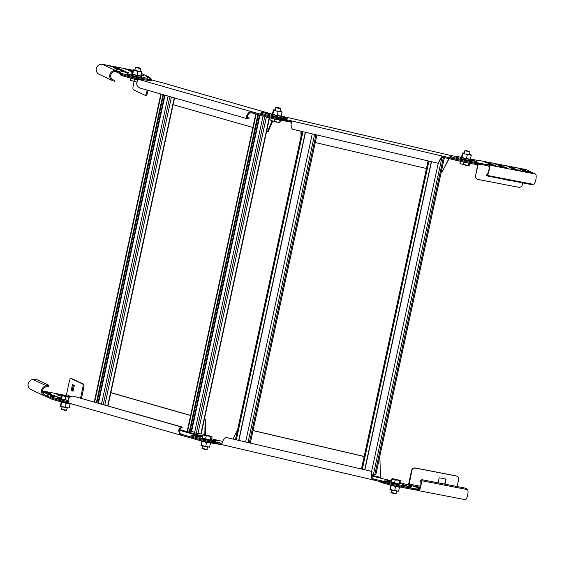 <?xml version="1.0" encoding="UTF-8"?>
<svg xmlns="http://www.w3.org/2000/svg" width="564" height="564" viewBox="0 0 564 564"><rect width="100%" height="100%" fill="white"/><g stroke="black" fill="none" stroke-linecap="round" stroke-linejoin="round"><path stroke-width="0.85" d="M315.283 142.544L426.426 168.474M441.295 171.95L442.021 172.119L448.873 158.618M449.071 158.667L442.021 172.119M300.845 131.229L301.056 136.262M300.379 120.414L281.929 116.283A5.309 0.374 12.2 0 0 281.224 115.937M451.306 155.791L450.319 155.452M272.419 114.02A5.309 0.374 12.2 0 0 271.545 114.041A15.933 1.121 12.2 0 0 261.393 112.673A15.933 1.121 12.2 0 0 260.935 112.835A15.933 1.121 12.2 0 0 272.764 116.508L289.727 120.463L291.468 121.775C290.784 125.412 291.144 127.915 292.554 129.283L438.58 163.356C438.552 162.312 439.575 160.134 441.64 156.82L444.77 156.644L461.733 160.599A15.933 1.121 12.2 0 0 480.599 163.821M265.489 113.625L269.966 114.633L265.489 113.625M283.036 117.375L287.513 118.384L283.036 117.375M272.116 115.86L276.593 116.868L272.116 115.86M280.851 117.559L285.328 118.56L280.851 117.559M291.433 122.564L289.515 121.436L272.553 117.474A15.933 1.121 -167.8 0 1 260.73 113.801L260.935 112.835M480.88 164.469L480.845 164.632A15.933 1.121 -167.8 0 1 480.387 164.794A15.933 1.121 -167.8 0 1 461.521 161.572L444.559 157.61L441.605 157.603L438.792 162.383M379.974 460.146L380.46 477.334L379.974 460.146L379.029 459.928M379.741 460.168L379.015 459.998M364.147 456.53L253.003 430.593M364.161 456.459L253.046 430.529M391.317 480.768L380.792 478.244L380.46 477.334L371.69 475.283M371.732 476.023L380.524 478.075L380.46 477.334M380.693 477.313L380.587 478.152M371.754 472.442C371.486 473.633 371.662 475.572 372.275 478.258L373.918 479.076L391.966 483.277A15.933 1.121 12.2 0 0 410.832 486.499A15.933 1.121 12.2 0 0 411.29 486.344L411.078 487.31A15.933 1.121 -167.8 0 1 410.62 487.472A15.933 1.121 -167.8 0 1 391.754 484.25L373.692 480.049L371.972 479.069C371.38 475.537 371.38 473.006 371.965 471.476L225.938 437.403C223.971 438.609 222.59 440.815 221.793 444.023L220.714 444.354L202.786 440.16A15.933 1.121 -167.8 0 1 190.963 436.487L191.168 435.514A15.933 1.121 12.2 0 0 202.998 439.187L221.983 443.382M411.29 486.344A15.933 1.121 12.2 0 0 400.602 482.939M391.134 481.607L386.897 480.613L391.169 481.452M391.324 482.636L395.801 483.644L391.324 482.636M402.329 484.518L406.806 485.526L402.329 484.518M384.782 480.768L389.252 481.776L384.782 480.768M371.739 473.048L371.965 471.476L225.938 437.403M179.401 430.269L202.314 436.818A15.933 1.121 12.2 0 0 191.626 435.352A15.933 1.121 12.2 0 0 191.168 435.514M211.627 438.841L222.709 441.429M213.27 440.061L217.746 441.062L213.27 440.061M211.084 440.237L215.561 441.245L211.084 440.237M195.722 436.31L200.199 437.311L195.722 436.31M202.356 438.545L206.826 439.553L202.356 438.545M237.557 429.951L233.01 438.905M375.828 474.599L371.69 474.077M364.718 469.636L431.298 161.671M444.009 157.49L442.155 157.342M371.641 471.25L438.228 163.285M442.31 157.314L443.036 157.321M364.894 469.678L431.481 161.713M238.734 440.237L305.321 132.272M245.664 441.859L312.252 133.887M238.917 440.28L305.505 132.314M172.817 104.587L252.869 127.478M266.596 131.405L267.428 131.645L272.024 121.048M272.659 121.232L268.104 131.736L267.428 131.645M163.172 82.993L151.758 79.961M290.453 121.676A15.933 1.121 -167.8 0 1 287.309 121.352A15.933 1.121 -167.8 0 1 265.284 116.642L252.7 113.04L249.619 112.892C247.173 115.119 246.665 116.79 248.097 117.911L249.069 117.989L248.858 118.962L247.885 118.884C245.805 117.34 246.313 115.063 249.401 112.046L252.905 112.074L265.496 115.669A15.933 1.121 12.2 0 0 287.52 120.379M120.513 73.701A15.933 1.121 12.2 0 0 125.278 75.569L137.863 79.171L138.532 79.517L137.968 80.173C135.903 83.486 136.425 86.066 139.534 87.899L139.216 87.829M137.926 80.222L125.067 76.542A15.933 1.121 -167.8 0 1 120.301 74.674L120.477 73.87M248.097 117.911L247.688 118.849L139.216 87.822M249.069 117.989L247.533 117.552M204.824 434.64L205.148 419.694L205.825 419.785L204.337 419.362M205.148 419.694L204.316 419.454M190.59 415.534L110.537 392.636M190.611 415.435L110.861 392.629M205.825 419.785L205.5 434.752M55.3 399.227A15.933 1.121 -167.8 0 1 50.534 397.359L50.746 396.386A15.933 1.121 12.2 0 0 55.512 398.254L68.096 401.85L67.891 402.823L55.3 399.227L55.512 398.254M220.736 444.354A15.933 1.121 -167.8 0 1 217.542 444.03A15.933 1.121 -167.8 0 1 195.518 439.321L181.798 435.422L179.726 434.287C178.118 430.466 178.633 428.034 181.27 426.997L182.242 427.082L182.031 428.048L181.058 427.97C179.211 428.788 178.95 430.642 180.29 433.547L183.145 434.752L181.566 434.301M182.933 435.725L183.145 434.752L195.729 438.355A15.933 1.121 12.2 0 0 217.753 443.057M182.242 427.082L72.911 396.013C69.252 396.76 67.715 398.896 68.3 402.421L67.891 402.823M181.058 427.97L181.27 426.997L72.911 396.013M61.885 397.698A15.933 1.121 12.2 0 0 55.103 396.541A15.933 1.121 12.2 0 0 50.746 396.386M68.047 400.926L66.559 400.447L68.075 400.616M61.737 398.388L57.507 397.387L61.772 398.233M58.381 398.41L62.287 399.368L58.381 398.41M258.453 114.689L189.976 431.404L189.412 431.326L187.311 430.684L255.802 113.928M194.672 432.25L190.04 431.115M269.543 117.77L201.158 434.054L196.307 433.293L194.559 432.792L263.05 116.001M189.412 431.326L257.91 114.534M96.381 402.527L162.954 94.611M101.527 403.993L168.1 96.084M96.93 402.682L163.504 94.773M136.523 67.229L140.316 68.152L136.523 67.229M135.917 67.201L135.438 67.511L140.619 68.618L140.013 71.459L141.881 72.143L141.656 71.522L140.119 70.993M136.918 82.111L130.7 80.391M134.465 79.228L134.042 81.195M136.911 82.14L131.038 80.518M130.961 78.227L130.531 80.187M276.741 107.329L280.534 108.246L276.741 107.329M276.134 107.294L275.648 107.611L280.118 108.704L280.844 108.732L280.534 108.246M279.42 119.977L278.94 122.198L276.515 122.12L270.917 120.492M274.753 118.997L274.259 121.288M279.54 122.508L271.256 120.618M280.527 120.195L280.111 122.106L279.441 122.529L278.94 122.198M280.111 122.106L279.441 122.529M271.206 118.179L270.748 120.287M67.271 407.927L66.277 410.599L61.906 409.612M66.749 410.296L61.575 409.175L62.075 406.806M68.096 400.419L61.638 398.847L62.301 395.787L69.809 397.148M70.218 396.795L62.879 395.378L65.805 396.795L69.647 397.303M65.149 399.848L65.805 396.795M62.964 395.364L62.301 395.787L62.964 395.364M207.693 447.055L206.706 449.727L202.335 448.74M207.178 449.423L201.997 448.302L202.504 445.934M210.252 439.885L202.067 437.974L202.723 434.914L212.085 436.733L211.422 439.786L210.252 439.885L210.915 436.832L211.578 436.402L212.085 436.733M211.578 436.402L203.308 434.506L206.234 435.923L208.652 436L210.915 436.832M205.571 438.975L206.234 435.923M203.392 434.491L202.723 434.914L203.392 434.491M465.392 150.496L469.713 151.371L465.392 150.496M464.221 153.556L464.828 150.736L470.024 151.857L469.713 151.371M469.706 163.313L469.29 165.224L468.621 165.654L460.097 163.616M469.29 165.224L468.621 165.654L465.695 165.245L460.435 163.743M468.599 163.102L468.12 165.322M460.386 161.304L459.928 163.412M463.932 162.122L463.439 164.413M396.661 491.152L395.674 493.817L391.303 492.837M396.147 493.514L390.965 492.393L391.472 490.024M399.22 483.975L391.035 482.065L391.691 479.012L401.053 480.824L400.398 483.884L399.22 483.975L399.883 480.923L400.553 480.5L401.053 480.824M400.553 480.5L392.276 478.603L395.202 480.013L397.62 480.091L399.883 480.923M394.539 483.073L395.202 480.013M392.361 478.589L391.691 479.012L392.361 478.589M132.18 73.919A5.309 0.374 12.2 0 0 131.327 73.94A5.309 0.374 12.2 0 0 137.954 75.738A5.309 0.374 12.2 0 0 141.712 76.189A5.309 0.374 12.2 0 0 141.035 75.851M141.712 76.189L141.486 77.226A5.309 0.374 -167.8 0 1 137.729 76.775A5.309 0.374 -167.8 0 1 131.102 74.977L131.327 73.94M46.403 386.819L46.34 385.832A3.299 1.572 -14.2 0 1 46.452 385.825A3.321 0.472 -2.3 0 0 48.772 385.275L48.814 386.262A3.321 0.472 177.7 0 1 46.488 386.812A2.341 0.916 167.6 0 0 46.403 386.819A4.315 4.117 -64.8 0 0 45.755 395.286L49.23 396.062L46.699 395.724L51.141 397.824L50.929 398.79L46.537 396.682M42.519 390.93L65.332 395.357A0.994 0.952 115.2 0 0 66.474 394.567L69.344 381.292A3.321 0.966 -79 0 1 70.874 378.458L71.811 378.641A3.321 0.966 101 0 1 71.882 378.663L83.557 384.154A3.321 0.966 101 0 1 83.754 387.813L81.498 398.269M62.075 396.837L61.272 396.718L62.019 397.077M62.266 395.949L57.951 395.152L62.174 396.379M57.133 396.852L50.097 395.434L51.832 396.217M45.071 393.066L51.775 394.328L43.449 392.304L45.071 393.066M46.333 393.834L55.096 395.893L46.333 393.834M62.879 395.378L54.623 393.587L62.576 395.54M42.526 391.656L48.448 392.77L42.504 391.204M46.34 385.832A5.309 5.069 115.2 0 0 44.401 395.886L30.928 389.541A5.309 5.069 -64.8 0 1 32.867 379.494A3.299 2.341 9.9 0 1 32.98 379.487A3.321 0.472 -2.3 0 1 36.97 379.664L48.652 385.156A3.321 0.472 -2.3 0 1 48.772 385.275M46.544 396.45L45.543 396.259A5.309 5.069 115.2 0 1 44.401 395.886M72.411 404.134A15.933 1.121 -167.8 0 1 50.929 398.79M80.574 398.008L82.816 387.637A3.321 0.966 -79 0 0 82.619 383.978L70.944 378.479A3.321 0.966 -79 0 0 70.874 378.458M72.361 385.212L72.664 384.641L74.293 385.409L73.052 391.24L71.416 390.471L71.381 389.738L72.361 385.212L73.292 385.388L72.312 389.921L72.354 390.655L73.228 391.064M73.426 385L73.292 385.388M271.545 114.041A5.309 0.374 12.2 0 0 278.172 115.839A5.309 0.374 12.2 0 0 281.929 116.283L281.704 117.319A5.309 0.374 -167.8 0 1 277.946 116.875A5.309 0.374 -167.8 0 1 271.319 115.077L271.545 114.041M70.867 403.852L70.867 403.852A5.309 0.374 -167.8 0 1 67.109 403.408A5.309 0.374 -167.8 0 1 60.482 401.61L60.482 401.61M211.296 442.98L211.296 442.98A5.309 0.374 -167.8 0 1 207.538 442.536A5.309 0.374 -167.8 0 1 200.911 440.738L200.911 440.738M461.599 157.144A5.309 0.374 12.2 0 0 460.725 157.166A5.309 0.374 12.2 0 0 467.352 158.963A5.309 0.374 12.2 0 0 471.102 159.408A5.309 0.374 12.2 0 0 470.404 159.062L479.534 160.747M471.102 159.408L470.884 160.444A5.309 0.374 -167.8 0 1 467.126 160A5.309 0.374 -167.8 0 1 460.499 158.202L460.725 157.166A15.933 1.121 12.2 0 0 450.114 155.953A15.933 1.121 12.2 0 0 470.002 161.353L488.713 164.977A5.309 1.544 -79 0 1 489.03 170.836A5.309 1.544 -79 0 1 486.915 175.319L486.88 175.333A3.321 0.592 -172.2 0 0 486.746 175.475A3.321 0.592 -172.2 0 0 488.981 176.356L529.518 184.216A3.321 0.592 -172.2 0 0 533.65 184.4A3.299 1.114 -133.5 0 0 533.692 184.386A5.309 1.544 101 0 0 535.8 179.902A5.309 1.544 101 0 0 535.483 174.05L488.713 164.977M467.655 489.637L420.892 480.57A3.321 1.043 16.8 0 1 420.85 480.253A3.321 1.043 16.8 0 1 423.338 479.964L463.876 487.825A3.321 1.043 16.8 0 1 467.655 489.637A3.299 1.459 -24.1 0 1 467.683 489.679A5.309 1.544 101 0 1 467.521 495.678A5.309 1.544 101 0 1 465.194 499.676A5.309 1.544 101 0 1 465.089 499.641M457.136 486.52L458.588 479.823A3.321 3.165 115.2 0 0 456.163 475.981L415.633 468.12A3.321 3.165 115.2 0 0 411.812 470.757L409.006 485.125L420.236 487.303M415.548 489.961L399.608 486.944A15.933 1.121 -167.8 0 1 379.72 481.55L379.741 481.452M420.913 480.613L420.631 481.508L420.913 480.613A5.309 1.544 -79 0 1 420.744 486.612A5.309 1.544 -79 0 1 418.425 490.609A5.309 1.544 -79 0 1 418.312 490.574L415.626 489.813M420.631 481.508A4.315 1.255 101 0 1 420.497 486.379A4.315 1.255 101 0 1 418.615 489.63A4.315 1.255 101 0 1 418.523 489.601L415.442 488.826L415.59 489.989M379.932 480.577A15.933 1.121 12.2 0 0 399.813 485.978L415.795 489.023M409.006 485.125L409.394 485.371M419.369 489.136L417.846 488.41L419.637 488.727M420.025 487.895L413.532 486.387L419.905 488.177M438.115 482.826L439.074 478.399A0.663 0.634 -64.8 0 1 439.835 477.877L445.454 478.963A0.663 0.634 -64.8 0 1 445.934 479.731L444.975 484.159M408.533 485.082A1.995 0.578 -79 0 1 408.674 483.898L411.544 470.63A3.321 3.165 -64.8 0 1 415.365 467.993L455.895 475.854A3.321 3.165 -64.8 0 1 456.741 476.157M444.693 484.102L445.666 479.604A0.663 0.634 115.2 0 0 445.454 478.963M420.617 481.473A3.321 1.043 -163.2 0 1 420.575 481.155L420.85 480.253M400.264 487.07L400.264 487.077A5.309 0.374 -167.8 0 1 396.506 486.626A5.309 0.374 -167.8 0 1 389.879 484.829L389.879 484.829M134.923 69.865L133.287 69.802L138.011 71.529L141.656 71.522L141.092 75.795L139.075 75.858L132.336 74.201L132.892 69.936L140.027 71.459M140.866 75.95L134.888 74.998L132.321 74.194L132.103 73.581M132.723 74.074L133.513 70.422M137.221 75.174L138.011 71.529M132.892 69.936L133.287 69.802M140.704 75.928L141.092 75.795M69.048 408.026L60.531 406.263L61.138 402.005L63.006 402.484M68.921 407.998L63.013 407.046L60.87 406.122L61.659 402.47M64.825 402.922L66.108 403.57L67.349 403.45M65.325 407.222L66.108 403.57M69.048 403.746L70.049 404.212L69.873 403.598M69.259 407.857L70.049 404.212M281.055 116.057L275.028 115.077L272.539 114.295L272.363 113.681L273.491 109.895L278.123 111.609L280.174 111.545L282.056 112.243L281.88 111.63L280.329 111.087M280.928 116.036L275.028 115.077L272.877 114.154L273.667 110.502L281.542 111.771M277.333 115.253L278.123 111.609M281.267 115.888L282.056 112.243M275.14 109.966L273.505 109.818L273.667 110.502M209.47 447.153L200.953 445.391L201.567 441.133L203.435 441.612M209.343 447.132L203.442 446.173L201.292 445.25L202.081 441.598M205.254 442.056L206.537 442.705L207.778 442.578M205.747 446.35L206.537 442.705M209.477 442.874L210.471 443.339L210.294 442.726M209.681 446.984L210.471 443.339M470.235 159.182L464.207 158.202L461.719 157.419L461.542 156.806L462.67 153.013L467.302 154.726L469.354 154.67L471.236 155.361L471.06 154.755L469.509 154.212M470.108 159.154L464.207 158.202L462.057 157.278L462.847 153.627L470.721 154.896M466.513 158.378L467.302 154.726M470.446 159.013L471.236 155.361M464.32 153.091L462.684 152.943L462.847 153.627M398.438 491.251L389.921 489.489L390.535 485.223L392.403 485.71M398.311 491.223L392.41 490.271L390.267 489.34L391.056 485.696M394.222 486.147L395.505 486.795L396.746 486.676M394.715 490.447L395.505 486.795M398.445 486.972L399.439 487.43L399.263 486.824M398.656 491.082L399.439 487.43M132.836 70.211L102.465 64.324A5.309 5.069 -64.8 0 0 98.876 74.201A3.299 1.995 -165.8 0 0 98.975 74.251L112.447 80.596A3.299 1.925 -139.1 0 1 112.349 80.539L112.814 79.658A4.315 4.117 -64.8 0 1 115.726 71.635L116.734 71.825M134.147 81.561L133.167 86.123A3.321 0.966 -79 0 0 133.365 89.782L145.04 95.281A3.321 0.966 -79 0 0 145.11 95.302A3.321 0.966 -79 0 0 146.64 92.461L147.148 90.092M112.349 80.539A5.309 5.069 115.2 0 1 115.937 70.662L119.328 71.395L116.889 71.099L121.33 73.2A15.933 1.121 12.2 0 0 138.356 77.677A15.933 1.121 12.2 0 0 151.871 79.468A15.933 1.121 12.2 0 0 151.265 79.002L146.337 76.662L148.988 77.071A1.995 1.903 115.2 0 1 150.461 78.629M125.384 73.983L129.833 74.899L125.384 73.983M142.84 77.367L147.296 78.283L142.84 77.367M131.172 74.667L127.478 73.736L131.222 74.42M136.629 76.859L141.078 77.776L136.629 76.859M141.289 74.885L143.573 75.738L141.197 75.308M132.336 72.516L131.454 72.093L132.399 72.241M132.688 70.902L124.813 68.963L132.744 70.634M118.165 68.089L109.846 66.058L116.551 67.328L118.165 68.089M116.515 69.21L125.286 71.268L116.515 69.21M113.604 67.835L121.493 69.654L119.871 68.893L119.779 69.323M113.639 67.68L119.871 68.893M121.902 71.572L120.28 70.81L128.606 72.834L121.902 71.572M132.498 71.783L128.134 70.528L132.589 71.353M151.871 79.468L151.66 80.44A15.933 1.121 -167.8 0 1 138.145 78.65A15.933 1.121 -167.8 0 1 121.119 74.166L116.727 72.058M137.362 86.32L137.115 85.813M148.064 90.36L147.571 92.644A3.321 0.966 101 0 1 146.041 95.478A3.321 0.966 101 0 1 145.977 95.457L145.181 95.302M112.814 79.658A2.341 1.184 38.5 0 0 112.892 79.7L114.88 80.715L114.429 81.611M486.746 175.475L486.873 174.502A3.321 0.592 7.8 0 1 487.014 174.361L487.042 174.354A4.315 1.255 101 0 0 488.755 170.709A4.315 1.255 101 0 0 488.502 165.95L485.815 165.189M485.738 165.337L469.791 162.319A15.933 1.121 -167.8 0 1 449.91 156.926L450.114 155.953M525.881 169.552A1.995 0.578 101 0 1 525.923 169.552A1.995 0.578 101 0 1 525.958 169.567L535.483 174.05M522.779 182.905L522.405 184.654A3.321 3.165 115.2 0 1 518.584 187.283L478.046 179.422A3.321 3.165 115.2 0 1 475.628 175.58L477.701 164.632M525.923 169.552L479.146 160.486A1.995 0.578 -79 0 1 479.189 160.5L479.548 160.669M509.419 167.304L507.262 166.288L512.429 167.339L514.255 168.206L509.419 167.304M488.057 163.807L489.855 164.653L495.488 165.76L492.865 164.688L488.057 163.807M515.94 169.165L518.097 170.18L512.93 169.13L511.104 168.262L515.94 169.165L515.813 169.736M502.193 167.099L507.029 168.001L505.203 167.134L500.035 166.084L502.193 167.099M522.666 170.518L528.278 171.604L530.104 172.471L524.464 171.364L522.666 170.518M518.358 168.488L523.97 169.581L525.789 170.441L520.149 169.334L518.358 168.488M500.092 164.899L502.249 165.915L497.081 164.864L495.255 163.997L500.092 164.899L499.965 165.471M486.344 162.827L484.187 161.819L491.181 163.729L486.344 162.827M456.332 157.335L459.23 158.117L456.332 157.335M473.88 161.085L476.777 161.868L473.88 161.085M471.01 159.838L474.268 160.691L470.954 160.12M467.577 160.211L470.475 160.994L467.577 160.211M519.507 170.603L522.37 171.287L519.486 170.702M526.508 172.034L529.117 172.591L526.501 172.069M531.753 173.197L529.215 172.457L531.753 173.197M492.851 165.654L489.848 164.822L492.851 165.654M493.627 165.555L496.63 166.387L493.62 165.597M497.843 166.62L499.908 167.022L497.843 166.62M502.672 167.557L499.669 166.725L502.672 167.557M503.081 167.423L503.546 167.515L503.081 167.423M505.922 168.093L504.033 167.578L505.922 168.093M511.802 169.087L513.155 169.524L511.795 169.115M515.418 170.025L513.487 169.447L515.404 170.025M523.561 171.364L526.022 172.083L523.836 171.618M477.99 164.66L475.628 175.58M477.2 179.126A3.321 3.165 -64.8 0 1 475.36 175.453M510.364 180.501A0.663 0.634 -64.8 0 1 509.969 180.558L504.357 179.465A0.663 0.634 -64.8 0 1 504.012 179.267M504.357 179.465L509.701 180.431A0.663 0.634 115.2 0 0 509.962 180.424M512.119 169.186L511.174 169.017L512.119 169.186M515.108 169.877L513.91 169.489M514.558 169.778L514.932 169.813M300.295 120.393L450.291 155.396L300.337 120.4M444.559 157.61L444.77 156.644L289.727 120.463L289.515 121.436M272.553 117.474L272.764 116.508M441.605 157.603L441.64 156.82M461.733 160.599L461.521 161.572M374.792 480.295L375.004 479.322L373.481 478.97M221.285 443.452L219.96 443.142L219.748 444.115M371.972 479.069L372.275 478.258M391.966 483.277L391.754 484.25M202.786 440.16L202.998 439.187M362.356 469.086L428.936 161.121M361.503 468.888L428.09 160.923L361.475 468.881M375.814 474.634L444.369 157.567M374.799 474.719L443.382 157.539M373.424 474.486L441.986 157.391M236.372 439.687L302.96 131.722M235.526 439.49L302.114 131.525M250.331 442.944L316.919 134.979L250.36 442.951M249.387 442.726L315.967 134.761M248.026 442.409L314.613 134.443M162.925 82.922L271.601 114.006L163.052 82.95M252.7 113.04L252.905 112.074L137.863 79.171L137.658 80.144M125.067 76.542L125.278 75.569M249.619 112.892L249.401 112.046M265.496 115.669L265.284 116.642M179.726 434.287L180.29 433.547M195.729 438.355L195.518 439.321M202.469 436.113L179.556 429.556M187.664 430.818L256.155 114.034M200.84 434.04L269.239 117.693M197.915 433.638L266.384 116.952M196.307 433.293L264.798 116.501M191.605 431.368L259.976 115.127M191.14 431.27L259.525 114.993M94.632 402.026L161.205 94.11M107.696 405.763L174.269 97.847M104.862 404.952L171.435 97.036M103.275 404.501L169.849 96.585M98.453 403.119L165.026 95.203M98.002 402.985L164.575 95.076M65.332 395.357L66.46 395.886M45.755 395.286L43.999 394.462M46.488 386.812L46.452 385.825L32.98 379.487M46.53 396.725L46.741 395.752M82.816 387.637L83.754 387.813M83.557 384.154L82.619 383.978M70.627 396.513L66.474 394.567M70.944 378.479L71.882 378.663M71.416 390.471L72.354 390.655M72.312 389.921L71.381 389.738M50.407 394.102L50.492 393.721M49.688 393.517L49.597 393.94M53.009 395.075L52.917 395.505M53.728 395.667L53.813 395.286M46.361 391.952L46.269 392.382M47.087 392.537L47.165 392.156M62.054 395.442L62.132 395.061M61.328 394.849L61.236 395.279M417.684 490.278L417.896 489.305M420.525 486.267L408.942 484.025M399.608 486.944L399.813 485.978M415.097 488.939L414.885 489.904M416.169 489.912L416.38 488.939M416.69 488.995L416.479 489.968M418.368 487.289L418.241 487.86M419.059 488.015L419.172 487.493M115.937 70.662L102.465 64.324M141.571 73.581L148.988 77.071M98.975 74.251L112.447 80.596L112.892 79.7M147.571 92.644L146.64 92.461M147.641 77.296L147.747 76.831M121.33 73.2L121.119 74.166M116.72 72.1L116.924 71.127M117.27 67.913L117.354 67.532M116.551 67.328L116.459 67.758M131.518 70.232L131.426 70.655M132.237 70.817L132.321 70.437M123.199 70.458L123.1 70.881M123.918 71.043L124.002 70.662M120.59 69.478L120.675 69.097M126.519 72.016L126.428 72.446M127.238 72.608L127.323 72.22M142.206 75.505L142.29 75.125M141.486 74.92L141.395 75.35M486.358 165.287L486.563 164.314M486.88 164.378L486.669 165.344M487.042 174.354L486.915 175.319M487.874 165.654L488.079 164.681M487.014 174.361L486.88 175.333L533.65 184.4M479.189 160.5L525.958 169.567M485.28 164.314L485.068 165.287M469.791 162.319L470.002 161.353M512.316 167.868L512.429 167.339M511.626 167.134L511.506 167.705M492.865 164.688L492.739 165.266M493.556 165.421L493.669 164.899M516.631 169.898L516.744 169.369M505.09 167.656L505.203 167.134M504.399 166.93L504.279 167.501M528.165 172.133L528.278 171.604M527.474 171.4L527.354 171.978M523.166 169.376L523.039 169.947M523.857 170.102L523.97 169.581M500.783 165.633L500.895 165.104M489.242 163.391L489.355 162.869M488.551 162.665L488.431 163.236M439.067 161.847L438.637 163.102M220.714 444.354L373.692 480.049M444.397 157.575L375.85 474.627M302.078 131.518L235.498 439.483M68.512 403.02L181.798 435.422M160.846 94.012L94.273 401.921M174.572 97.939L107.999 405.847M134.824 70.338L135.438 67.511M140.316 68.152L140.619 68.618M275.042 110.431L275.648 107.611M280.23 111.559L280.844 108.732M61.878 409.647L61.575 409.175M202.3 448.775L201.997 448.302M469.41 154.677L470.024 151.857M465.314 150.419L464.842 150.722M391.275 492.865L390.965 492.393M46.699 395.724L46.495 396.689M418.425 490.609L465.194 499.676M141.585 73.524L149.418 77.212M145.11 95.302L146.041 95.478M116.677 72.072L116.889 71.099M485.773 165.372L485.985 164.399"/></g></svg>
